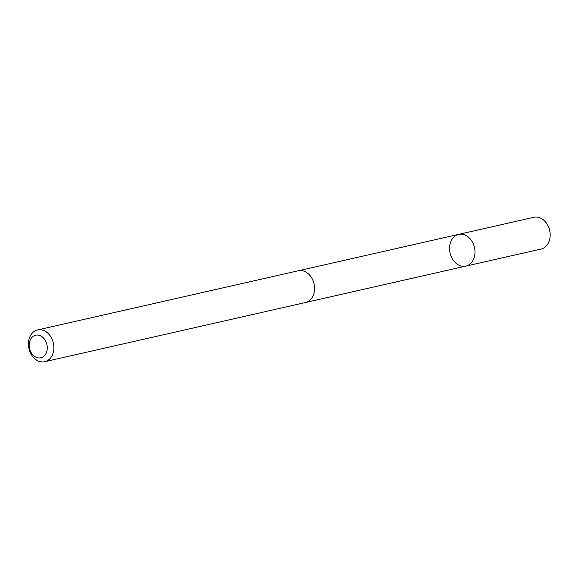 <?xml version="1.0" encoding="UTF-8"?>
<svg xmlns="http://www.w3.org/2000/svg" width="579" height="579" viewBox="0 0 579 579"><rect width="100%" height="100%" fill="white"/><g stroke="black" fill="none" stroke-linecap="round" stroke-linejoin="round"><path stroke-width="0.87" d="M449.673 246.198A16.27 12.499 77.2 0 1 458.662 234.372A16.27 12.499 77.2 0 1 474.462 247.472A16.27 12.499 77.2 0 1 465.863 266.108A16.27 12.499 77.2 0 1 449.673 246.198M541.054 249.05A16.277 12.506 -102.8 0 0 550.05 237.216A16.277 12.506 -102.8 0 0 533.852 217.299L458.662 234.372A16.27 12.499 77.2 0 1 474.462 247.472A16.27 12.499 77.2 0 1 465.863 266.108L541.054 249.05M44.749 361.701L305.473 302.52A16.277 12.506 -102.8 0 0 314.469 290.687A16.277 12.506 -102.8 0 0 298.272 270.769L37.541 329.95A16.277 12.506 -102.8 0 0 28.95 348.594A16.277 12.506 -102.8 0 0 44.749 361.701A16.277 12.506 -102.8 0 0 53.738 349.868A16.277 12.506 -102.8 0 0 37.541 329.95M47.174 349.369A11.58 8.895 -102.8 0 0 34.82 335.444A11.58 8.895 -102.8 0 0 32.648 354.666A11.58 8.895 -102.8 0 0 47.174 349.369M306.038 302.376L465.863 266.108M298.836 270.661L458.662 234.372"/></g></svg>
